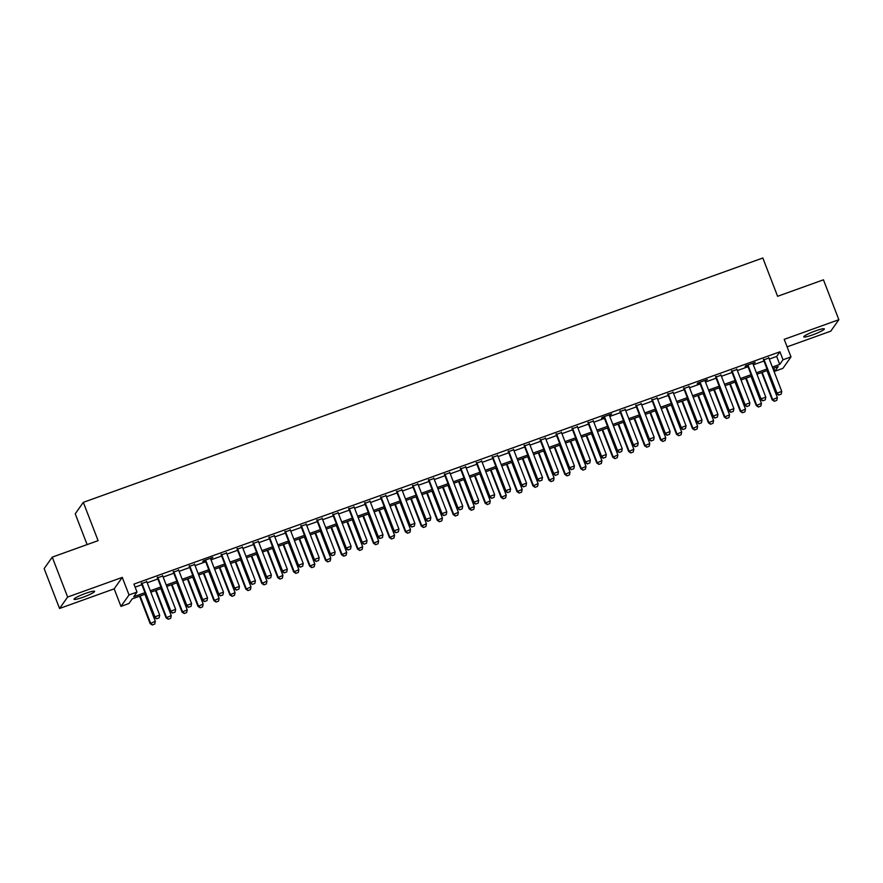 <?xml version="1.0" encoding="UTF-8"?>
<svg xmlns="http://www.w3.org/2000/svg" width="883" height="883" viewBox="0 0 883 883"><rect width="100%" height="100%" fill="white"/><g stroke="black" fill="none" stroke-linecap="round" stroke-linejoin="round"><path stroke-width="1.32" d="M82.925 597.283A11.026 1.369 158.9 0 0 94.613 591.334A11.026 1.369 158.9 0 0 85.728 593.321A11.026 1.369 158.9 0 0 74.04 599.281A11.026 1.369 158.9 0 0 82.925 597.283M812.669 334.867A11.026 1.369 158.9 0 0 824.358 328.918A11.026 1.369 158.9 0 0 815.473 330.904A11.026 1.369 158.9 0 0 803.773 336.853A11.026 1.369 158.9 0 0 812.669 334.867M145.518 594.093L132.207 598.884L128.918 603.53L120.949 606.389L129.039 594.943L137.02 592.074L133.741 596.72L144.967 592.681M114.172 588.84L122.273 577.394L67.638 597.04L52.24 557.14L44.15 568.597L59.547 608.486L114.172 588.84L120.949 606.389M87.119 544.601L75.232 513.807L83.322 502.35L762.824 258.002L777.603 296.302L823.453 279.812L838.85 319.701L784.214 339.348L790.991 356.909L782.901 368.354L774.921 371.224L778.21 366.577L772.912 368.487M787.117 346.853L830.76 331.158L838.85 319.701M773.751 368.178L774.921 371.224M67.638 597.04L59.547 608.486M146.799 581.72L141.479 583.641M162.748 575.992L157.428 577.901M178.697 570.252L173.377 572.162M194.646 564.513L189.326 566.422M210.607 558.784L212.902 557.372L203.333 560.815L202.781 561.588L205.286 560.694M226.556 553.045L221.236 554.954M242.505 547.305L237.185 549.215M258.454 541.566L253.134 543.486M274.403 535.838L269.083 537.747M290.352 530.098L285.032 532.008M306.302 524.359L300.982 526.279M322.251 518.63L316.942 520.54M338.211 512.891L332.891 514.8M354.16 507.151L348.84 509.072M370.109 501.423L364.789 503.332M386.059 495.683L380.739 497.593M402.008 489.944L396.688 491.864M417.957 484.215L412.637 486.125M433.906 478.476L428.586 480.385M449.866 472.736L444.546 474.657M465.816 467.008L460.496 468.917M481.765 461.268L476.445 463.178M497.714 455.529L492.394 457.449M513.663 449.8L508.343 451.71M529.612 444.061L524.292 445.97M545.562 438.321L540.241 440.242M561.511 432.593L556.191 434.502M577.471 426.853L572.151 428.763M593.42 421.114L588.1 423.034M609.369 415.385L611.665 413.972L602.096 417.416L601.555 418.189L604.049 417.295M625.319 409.646L619.998 411.555M641.268 403.906L635.948 405.827M657.217 398.178L651.897 400.087M673.166 392.438L667.846 394.348M689.115 386.699L683.806 388.619M705.075 380.97L707.371 379.558L697.802 383.001L697.25 383.774L699.755 382.88M721.025 375.231L715.705 377.14M736.974 369.491L731.654 371.412M752.923 363.763L755.219 362.35L745.649 365.794L745.109 366.566L747.603 365.672M769.281 359.083L776.654 356.434L779.943 351.798L133.94 584.093L137.02 592.074M135.11 587.14L141.887 584.701M147.207 582.791L157.836 578.961M163.156 577.052L173.796 573.233M179.117 571.312L189.746 567.493M195.066 565.584L205.695 561.754M211.015 559.844L221.644 556.025M226.964 554.105L237.593 550.286M242.913 548.376L253.542 544.546M258.862 542.637L269.492 538.818M274.812 536.897L285.441 533.078M290.761 531.169L301.401 527.339M306.721 525.429L317.35 521.61M322.67 519.69L333.299 515.871M338.619 513.961L349.249 510.131M354.569 508.222L365.198 504.392M370.518 502.482L381.147 498.663M386.467 496.743L397.096 492.924M402.416 491.014L413.056 487.184M418.365 485.275L429.006 481.456M434.326 479.535L444.955 475.716M450.275 473.807L460.904 469.977M466.224 468.067L476.853 464.248M482.173 462.328L492.802 458.509M498.122 456.599L508.751 452.769M514.072 450.86L524.701 447.041M530.021 445.12L540.661 441.301M545.981 439.392L556.61 435.562M561.93 433.652L572.559 429.833M577.879 427.913L588.508 424.094M593.829 422.184L604.458 418.354M609.778 416.445L620.407 412.626M625.727 410.705L636.356 406.886M641.676 404.977L652.305 401.147M657.625 399.237L668.265 395.418M673.586 393.498L684.215 389.679M689.535 387.769L700.164 383.939M705.484 382.03L716.113 378.211M721.433 376.29L732.062 372.471M737.382 370.562L748.011 366.732M753.331 364.822L763.961 361.004M768.872 358.023L763.552 359.933M122.273 577.394L129.039 594.943M779.943 351.798L783.022 359.767L790.991 356.909M52.24 557.14L98.101 540.65L83.322 502.35M767.592 370.396L756.963 374.215M751.643 376.136L741.014 379.955M735.694 381.864L725.053 385.694M719.733 387.604L709.104 391.423M703.784 393.343L693.155 397.162M687.835 399.072L677.206 402.902M671.886 404.811L661.257 408.63M655.937 410.551L645.307 414.37M639.987 416.279L629.358 420.109M624.038 422.019L613.409 425.838M608.089 427.758L597.449 431.577M592.129 433.487L581.5 437.317M576.18 439.226L565.55 443.056M560.23 444.966L549.601 448.785M544.281 450.694L533.652 454.524M528.332 456.434L517.703 460.264M512.383 462.173L501.754 465.992M496.434 467.913L485.805 471.732M480.484 473.641L469.844 477.471M464.524 479.381L453.895 483.2M448.575 485.12L437.946 488.939M432.626 490.849L421.997 494.679M416.677 496.588L406.048 500.407M400.727 502.328L390.098 506.147M384.778 508.056L374.149 511.886M368.829 513.796L358.189 517.615M352.88 519.535L342.24 523.354M336.92 525.264L326.291 529.094M320.971 531.003L310.341 534.822M305.021 536.743L294.392 540.562M289.072 542.471L278.443 546.301M273.123 548.211L262.494 552.03M257.174 553.95L246.545 557.769M241.225 559.679L230.584 563.509M225.264 565.418L214.635 569.237M209.315 571.158L198.686 574.976M193.366 576.886L182.737 580.716M177.417 582.625L166.788 586.444M161.468 588.365L150.838 592.184M772.36 367.063L779.733 364.414L783.022 359.767M150.287 590.76L160.916 586.941M166.236 585.032L176.876 581.202M182.185 579.292L192.825 575.473M198.145 573.553L208.774 569.734M214.094 567.824L224.724 563.994M230.044 562.085L240.673 558.266M245.993 556.345L256.622 552.526M261.942 550.617L272.571 546.787M277.891 544.877L288.52 541.058M293.84 539.138L304.48 535.319M309.801 533.409L320.43 529.579M325.75 527.67L336.379 523.851M341.699 521.93L352.328 518.111M357.648 516.202L368.277 512.372M373.597 510.462L384.226 506.643M389.546 504.723L400.176 500.904M405.496 498.994L416.125 495.164M421.445 493.255L432.085 489.436M437.405 487.515L448.034 483.696M453.354 481.787L463.983 477.957M469.303 476.047L479.933 472.228M485.253 470.308L495.882 466.489M501.202 464.579L511.831 460.749M517.151 458.84L527.78 455.021M533.1 453.1L543.729 449.281M549.049 447.372L559.69 443.542M565.01 441.632L575.639 437.813M580.959 435.893L591.588 432.074M596.908 430.164L607.537 426.334M612.857 424.425L623.486 420.606M628.806 418.685L639.435 414.867M644.756 412.957L655.385 409.127M660.705 407.218L671.345 403.399M676.654 401.478L687.294 397.659M692.614 395.75L703.243 391.92M708.563 390.01L719.192 386.191M724.513 384.271L735.142 380.452M740.462 378.542L751.091 374.712M756.411 372.803L767.04 368.984M776.654 356.434L779.733 364.414M778.806 395.01L781.201 394.149L778.806 395.01L776.974 393.134L776.576 393.697L763.354 359.425M768.674 357.516L781.764 391.423L776.974 393.134L763.894 359.238M781.201 394.149L781.764 391.423M776.576 393.697L778.74 395.109M761.654 372.538L772.206 399.889L777.382 397.604L766.974 370.617M774.369 401.301L776.819 400.341L774.369 401.301L772.206 399.889M762.184 372.339L772.603 399.326L774.435 401.202M777.382 397.604L776.819 400.341M762.857 400.75L765.252 399.889L762.857 400.75L761.025 398.873L760.627 399.436L747.404 365.165M752.724 363.255L765.804 397.151L761.025 398.873L747.945 364.977M765.252 399.889L765.804 397.151M760.627 399.436L762.791 400.838M746.908 406.489L749.303 405.628L746.908 406.489L745.075 404.613L744.678 405.165L731.455 370.904M736.775 368.984L749.855 402.891L745.075 404.613L731.996 370.705M749.303 405.628L749.855 402.891M744.678 405.165L746.841 406.577M730.958 412.218L733.343 411.357L730.958 412.218L729.126 410.341L728.729 410.904L715.506 376.633M720.826 374.723L733.905 408.63L729.126 410.341L716.036 376.445M733.343 411.357L733.905 408.63M728.729 410.904L730.892 412.317M715.009 417.957L717.393 417.096L715.009 417.957L713.177 416.081L712.78 416.644L699.557 382.372M704.877 380.463L717.956 414.359L713.177 416.081L700.087 382.184M717.393 417.096L717.956 414.359M712.78 416.644L714.943 418.056M745.705 378.266L756.256 405.617L761.433 403.343L751.025 376.357M758.42 407.03L760.87 406.081L758.42 407.03L756.256 405.617M746.234 378.079L756.654 405.065L758.486 406.942M761.433 403.343L760.87 406.081M729.755 384.006L740.307 411.357L745.484 409.083L735.075 382.096M742.471 412.769L744.921 411.82L742.471 412.769L740.307 411.357M730.285 383.807L740.694 410.794L742.526 412.67M745.484 409.083L744.921 411.82M713.795 389.745L724.358 417.096L729.535 414.811L719.115 387.825M726.51 418.509L728.972 417.549L726.51 418.509L724.358 417.096M714.336 389.546L724.744 416.533L726.577 418.41M729.535 414.811L728.972 417.549M697.846 395.474L708.398 422.825L713.585 420.551L703.166 393.564M710.561 424.237L713.023 423.288L710.561 424.237L708.398 422.825M698.387 395.286L708.795 422.273L710.627 424.149M713.585 420.551L713.023 423.288M699.049 423.697L701.444 422.836L699.049 423.697L697.217 421.82L696.83 422.372L683.608 388.112M688.928 386.191L702.007 420.098L697.217 421.82L684.137 387.913M701.444 422.836L702.007 420.098M696.83 422.372L698.983 423.785M681.897 401.213L692.449 428.564L697.636 426.29L687.217 399.304M694.612 429.977L697.073 429.028L694.612 429.977L692.449 428.564M682.438 401.025L692.846 428.001L694.678 429.878M697.636 426.29L697.073 429.028M683.1 429.425L685.495 428.564L683.1 429.425L681.268 427.549L680.881 428.112L667.658 393.84M672.978 391.931L686.058 425.838L681.268 427.549L668.188 393.652M685.495 428.564L686.058 425.838M680.881 428.112L683.034 429.524M665.948 406.953L676.499 434.304L681.676 432.019L671.268 405.032M678.663 435.716L681.124 434.756L678.663 435.716L676.499 434.304M666.477 406.754L676.897 433.741L678.729 435.617M681.676 432.019L681.124 434.756M667.151 435.164L669.546 434.304L667.151 435.164L665.318 433.288L664.921 433.851L651.709 399.58M657.029 397.67L670.109 431.566L665.318 433.288L652.239 399.392M669.546 434.304L670.109 431.566M664.921 433.851L667.084 435.264M649.998 412.681L660.55 440.032L665.727 437.758L655.318 410.772M662.714 441.445L665.175 440.496L662.714 441.445L660.55 440.032M650.528 412.493L660.948 439.48L662.78 441.357M665.727 437.758L665.175 440.496M651.201 440.904L653.597 440.043L651.201 440.904L649.369 439.028L648.972 439.579L635.749 405.319M641.069 403.399L654.16 437.306L649.369 439.028L636.29 405.12M653.597 440.043L654.16 437.306M648.972 439.579L651.135 440.992M634.049 418.421L644.601 445.772L649.778 443.498L639.369 416.511M646.764 447.184L649.215 446.235L646.764 447.184L644.601 445.772M634.579 418.233L644.998 445.209L646.831 447.096M649.778 443.498L649.215 446.235M635.252 446.632L637.647 445.783L635.252 446.632L633.42 444.756L633.023 445.319L619.8 411.048M625.12 409.138L638.199 443.045L633.42 444.756L620.341 410.86M637.647 445.783L638.199 443.045M633.023 445.319L635.186 446.732M619.303 452.372L621.698 451.511L619.303 452.372L617.471 450.496L617.074 451.058L603.851 416.787M609.171 414.878L622.25 448.774L617.471 450.496L604.391 416.599M621.698 451.511L622.25 448.774M617.074 451.058L619.237 452.471M603.354 458.111L605.738 457.251L603.354 458.111L601.522 456.235L601.124 456.787L587.901 422.527M593.221 420.606L606.301 454.513L601.522 456.235L588.431 422.328M605.738 457.251L606.301 454.513M601.124 456.787L603.288 458.2M587.405 463.84L589.789 462.99L587.405 463.84L585.561 461.964L585.175 462.526L571.952 428.255M577.272 426.346L590.352 460.253L585.561 461.964L572.482 428.067M589.789 462.99L590.352 460.253M585.175 462.526L587.338 463.939M571.444 469.579L573.84 468.718L571.444 469.579L569.612 467.703L569.226 468.266L556.003 433.995M561.323 432.085L574.403 465.981L569.612 467.703L556.533 433.807M573.84 468.718L574.403 465.981M569.226 468.266L571.378 469.679M555.495 475.319L557.89 474.458L555.495 475.319L553.663 473.443L553.277 473.994L540.054 439.734M545.374 437.813L558.453 471.721L553.663 473.443L540.584 439.535M557.89 474.458L558.453 471.721M553.277 473.994L555.429 475.407M539.546 481.058L541.941 480.197L539.546 481.058L537.714 479.182L537.317 479.734L524.105 445.462M529.414 443.553L542.504 477.46L537.714 479.182L524.634 445.275M541.941 480.197L542.504 477.46M537.317 479.734L539.48 481.147M523.597 486.787L525.992 485.926L523.597 486.787L521.765 484.91L521.367 485.473L508.144 451.202M513.465 449.292L526.555 483.189L521.765 484.91L508.685 451.014M525.992 485.926L526.555 483.189M521.367 485.473L523.531 486.886M507.648 492.526L510.043 491.665L507.648 492.526L505.816 490.65L505.418 491.202L492.195 456.941M497.515 455.021L510.595 488.928L505.816 490.65L492.736 456.743M510.043 491.665L510.595 488.928M505.418 491.202L507.582 492.615M491.699 498.266L494.094 497.405L491.699 498.266L489.866 496.389L489.469 496.941L476.246 462.67M481.566 460.76L494.646 494.668L489.866 496.389L476.787 462.482M494.094 497.405L494.646 494.668M489.469 496.941L491.632 498.354M475.749 503.994L478.133 503.133L475.749 503.994L473.917 502.118L473.52 502.681L460.297 468.409M465.617 466.5L478.696 500.396L473.917 502.118L460.827 468.222M478.133 503.133L478.696 500.396M473.52 502.681L475.683 504.094M459.8 509.734L462.184 508.873L459.8 509.734L457.957 507.857L457.571 508.409L444.348 474.149M449.668 472.239L462.747 506.136L457.957 507.857L444.877 473.95M462.184 508.873L462.747 506.136M457.571 508.409L459.734 509.822M618.1 424.16L628.652 451.511L633.828 449.226L623.42 422.24M630.815 452.924L633.266 451.964L630.815 452.924L628.652 451.511M618.63 423.961L629.049 450.948L630.881 452.824M633.828 449.226L633.266 451.964M602.151 429.889L612.703 457.239L617.879 454.966L607.46 427.979M614.855 458.652L617.316 457.703L614.855 458.652L612.703 457.239M602.681 429.701L613.089 456.688L614.921 458.564M617.879 454.966L617.316 457.703M586.191 435.628L596.753 462.979L601.93 460.705L591.511 433.719M598.906 464.392L601.367 463.443L598.906 464.392L596.753 462.979M586.731 435.44L597.14 462.427L598.972 464.303M601.93 460.705L601.367 463.443M570.241 441.368L580.793 468.718L585.981 466.434L575.561 439.447M582.957 470.131L585.418 469.171L582.957 470.131L580.793 468.718M570.782 441.169L581.191 468.156L583.023 470.032M585.981 466.434L585.418 469.171M554.292 447.096L564.844 474.447L570.032 472.173L559.612 445.187M567.007 475.86L569.469 474.911L567.007 475.86L564.844 474.447M554.833 446.908L565.241 473.895L567.074 475.771M570.032 472.173L569.469 474.911M538.343 452.836L548.895 480.186L554.071 477.913L543.663 450.926M551.058 481.599L553.52 480.65L551.058 481.599L548.895 480.186M538.873 452.648L549.292 479.635L551.124 481.511M554.071 477.913L553.52 480.65M522.394 458.575L532.946 485.926L538.122 483.641L527.714 456.654M535.109 487.339L537.57 486.378L535.109 487.339L532.946 485.926M522.924 458.376L533.343 485.363L535.175 487.239M538.122 483.641L537.57 486.378M506.445 464.303L516.996 491.654L522.173 489.381L511.765 462.394M519.16 493.067L521.61 492.118L519.16 493.067L516.996 491.654M506.974 464.116L517.394 491.103L519.226 492.979M522.173 489.381L521.61 492.118M490.495 470.043L501.047 497.394L506.224 495.12L495.816 468.133M503.211 498.807L505.661 497.857L503.211 498.807L501.047 497.394M491.025 469.855L501.434 496.842L503.277 498.718M506.224 495.12L505.661 497.857M474.535 475.782L485.098 503.133L490.275 500.849L479.855 473.862M487.25 504.546L489.712 503.586L487.25 504.546L485.098 503.133M475.076 475.584L485.484 502.57L487.317 504.447M490.275 500.849L489.712 503.586M458.586 481.511L469.149 508.862L474.326 506.588L463.906 479.601M471.301 510.275L473.763 509.325L471.301 510.275L469.149 508.862M459.127 481.323L469.535 508.31L471.367 510.186M474.326 506.588L473.763 509.325M442.637 487.25L453.189 514.601L458.376 512.328L447.957 485.341M455.352 516.014L457.813 515.065L455.352 516.014L453.189 514.601M443.178 487.063L453.586 514.049L455.418 515.926M458.376 512.328L457.813 515.065M443.84 515.473L446.235 514.612L443.84 515.473L442.008 513.597L441.621 514.149L428.398 479.888M433.719 477.968L446.798 511.875L442.008 513.597L428.928 479.69M446.235 514.612L446.798 511.875M441.621 514.149L443.774 515.562M427.891 521.202L430.286 520.341L427.891 521.202L426.059 519.325L425.672 519.888L412.449 485.617M417.769 483.707L430.849 517.604L426.059 519.325L412.979 485.429M430.286 520.341L430.849 517.604M425.672 519.888L427.825 521.301M411.942 526.941L414.337 526.08L411.942 526.941L410.109 525.065L409.712 525.617L396.489 491.356M401.809 489.447L414.9 523.343L410.109 525.065L397.03 491.158M414.337 526.08L414.9 523.343M409.712 525.617L411.875 527.03M395.992 532.681L398.388 531.82L395.992 532.681L394.16 530.804L393.763 531.356L380.54 497.096M385.86 495.175L398.939 529.083L394.16 530.804L381.081 496.897M398.388 531.82L398.939 529.083M393.763 531.356L395.926 532.769M426.688 492.99L437.24 520.341L442.416 518.056L432.008 491.069M439.403 521.754L441.864 520.793L439.403 521.754L437.24 520.341M427.229 492.791L437.637 519.778L439.469 521.654M442.416 518.056L441.864 520.793M410.738 498.718L421.29 526.069L426.467 523.796L416.059 496.809M423.454 527.482L425.915 526.533L423.454 527.482L421.29 526.069M411.268 498.531L421.688 525.517L423.52 527.394M426.467 523.796L425.915 526.533M394.789 504.458L405.341 531.809L410.518 529.535L400.109 502.548M407.505 533.222L409.966 532.272L407.505 533.222L405.341 531.809M395.319 504.27L405.739 531.257L407.571 533.133M410.518 529.535L409.966 532.272M378.84 510.197L389.392 537.548L394.569 535.264L384.16 508.277M391.555 538.961L394.006 538.001L391.555 538.961L389.392 537.548M379.37 509.999L389.789 536.985L391.622 538.862M394.569 535.264L394.006 538.001M380.043 538.409L382.438 537.548L380.043 538.409L378.211 536.533L377.814 537.096L364.591 502.824M369.911 500.915L382.99 534.811L378.211 536.533L365.132 502.637M382.438 537.548L382.99 534.811M377.814 537.096L379.977 538.509M362.891 515.926L373.443 543.277L378.619 541.003L368.211 514.016M375.606 544.69L378.056 543.74L375.606 544.69L373.443 543.277M363.421 515.738L373.829 542.725L375.661 544.601M378.619 541.003L378.056 543.74M364.094 544.149L366.478 543.288L364.094 544.149L362.262 542.272L361.864 542.824L348.642 508.564M353.962 506.654L367.041 540.551L362.262 542.272L349.182 508.365M366.478 543.288L367.041 540.551M361.864 542.824L364.028 544.237M346.931 521.665L357.494 549.016L362.67 546.743L352.251 519.756M359.646 550.429L362.107 549.48L359.646 550.429L357.494 549.016M347.472 521.478L357.88 548.464L359.712 550.341M362.67 546.743L362.107 549.48M348.145 549.888L350.529 549.027L348.145 549.888L346.313 548.012L345.915 548.564L332.692 514.303M338.012 512.383L351.092 546.29L346.313 548.012L333.222 514.105M350.529 549.027L351.092 546.29M345.915 548.564L348.079 549.977M330.982 527.405L341.533 554.756L346.721 552.471L336.302 525.484M343.697 556.169L346.158 555.208L343.697 556.169L341.533 554.756M331.522 527.206L341.931 554.193L343.763 556.069M346.721 552.471L346.158 555.208M332.185 555.617L334.58 554.756L332.185 555.617L330.352 553.74L329.966 554.303L316.743 520.032M322.063 518.122L335.143 552.018L330.352 553.74L317.273 519.844M334.58 554.756L335.143 552.018M329.966 554.303L332.129 555.716M315.032 533.133L325.584 560.484L330.772 558.211L320.352 531.224M327.748 561.897L330.209 560.948L327.748 561.897L325.584 560.484M315.573 532.946L325.982 559.932L327.814 561.809M330.772 558.211L330.209 560.948M316.235 561.356L318.631 560.495L316.235 561.356L314.403 559.48L314.017 560.032L300.794 525.771M306.114 523.862L319.193 557.758L314.403 559.48L301.324 525.573M318.631 560.495L319.193 557.758M314.017 560.032L316.169 561.445M299.083 538.873L309.635 566.224L314.812 563.95L304.403 536.963M311.798 567.637L314.26 566.687L311.798 567.637L309.635 566.224M299.613 538.685L310.032 565.672L311.865 567.548M314.812 563.95L314.26 566.687M300.286 567.096L302.681 566.235L300.286 567.096L298.454 565.219L298.057 565.771L284.845 531.511M290.165 529.59L303.244 563.497L298.454 565.219L285.375 531.312M302.681 566.235L303.244 563.497M298.057 565.771L300.22 567.184M283.134 544.612L293.686 571.963L298.862 569.678L288.454 542.692M295.849 573.376L298.311 572.416L295.849 573.376L293.686 571.963M283.664 544.414L294.083 571.4L295.915 573.277M298.862 569.678L298.311 572.416M284.337 572.824L286.732 571.963L284.337 572.824L282.505 570.948L282.107 571.511L268.885 537.239M274.205 535.33L287.295 569.226L282.505 570.948L269.425 537.052M286.732 571.963L287.295 569.226M282.107 571.511L284.271 572.924M267.185 550.341L277.737 577.692L282.913 575.418L272.505 548.431M279.9 579.105L282.35 578.155L279.9 579.105L277.737 577.692M267.715 550.153L278.134 577.14L279.966 579.016M282.913 575.418L282.35 578.155M268.388 578.564L270.783 577.703L268.388 578.564L266.556 576.687L266.158 577.239L252.935 542.979M258.255 541.069L271.335 574.965L266.556 576.687L253.476 542.78M270.783 577.703L271.335 574.965M266.158 577.239L268.322 578.652M251.236 556.08L261.787 583.431L266.964 581.157L256.556 554.171M263.951 584.844L266.401 583.895L263.951 584.844L261.787 583.431M251.765 555.893L262.185 582.879L264.017 584.756M266.964 581.157L266.401 583.895M252.439 584.303L254.834 583.442L252.439 584.303L250.606 582.427L250.209 582.979L236.986 548.718M242.306 546.798L255.386 580.705L250.606 582.427L237.527 548.52M254.834 583.442L255.386 580.705M250.209 582.979L252.372 584.391M235.286 561.82L245.838 589.171L251.015 586.886L240.606 559.899M247.991 590.584L250.452 589.623L247.991 590.584L245.838 589.171M235.816 561.621L246.225 588.608L248.057 590.484M251.015 586.886L250.452 589.623M236.489 590.032L238.874 589.171L236.489 590.032L234.657 588.155L234.26 588.718L221.037 554.447M226.357 552.537L239.436 586.433L234.657 588.155L221.567 554.259M238.874 589.171L239.436 586.433M234.26 588.718L236.423 590.131M219.326 567.548L229.889 594.899L235.066 592.625L224.646 565.639M232.041 596.312L234.503 595.363L232.041 596.312L229.889 594.899M219.867 567.361L230.275 594.347L232.108 596.224M235.066 592.625L234.503 595.363M220.54 595.771L222.924 594.91L220.54 595.771L218.708 593.895L218.311 594.447L205.088 560.186M210.408 558.277L223.487 592.173L218.708 593.895L205.618 559.999M222.924 594.91L223.487 592.173M218.311 594.447L220.474 595.859M203.377 573.288L213.929 600.639L219.116 598.365L208.697 571.378M216.092 602.051L218.554 601.102L216.092 602.051L213.929 600.639M203.918 573.1L214.326 600.087L216.158 601.963M219.116 598.365L218.554 601.102M204.58 601.511L206.975 600.65L204.58 601.511L202.748 599.634L202.362 600.186L189.139 565.926M194.459 564.005L207.538 597.912L202.748 599.634L189.668 565.727M206.975 600.65L207.538 597.912M202.362 600.186L204.514 601.599M187.428 579.027L197.98 606.378L203.167 604.093L192.748 577.107M200.143 607.791L202.604 606.831L200.143 607.791L197.98 606.378M187.969 578.829L198.377 605.815L200.209 607.692M203.167 604.093L202.604 606.831M188.631 607.239L191.026 606.378L188.631 607.239L186.799 605.363L186.412 605.926L173.189 571.654M178.509 569.745L191.589 603.641L186.799 605.363L173.719 571.467M191.026 606.378L191.589 603.641M186.412 605.926L188.565 607.338M171.479 584.756L182.03 612.107L187.207 609.833L176.799 582.846M184.194 613.519L186.655 612.57L184.194 613.519L182.03 612.107M172.008 584.568L182.428 611.555L184.26 613.431M187.207 609.833L186.655 612.57M172.682 612.979L175.077 612.118L172.682 612.979L170.849 611.102L170.452 611.654L157.24 577.394M162.549 575.484L175.64 609.38L170.849 611.102L157.77 577.206M175.077 612.118L175.64 609.38M170.452 611.654L172.615 613.067M155.529 590.495L166.081 617.846L171.258 615.572L160.849 588.586M168.245 619.259L170.706 618.31L168.245 619.259L166.081 617.846M156.059 590.308L166.479 617.294L168.311 619.171M171.258 615.572L170.706 618.31M156.732 618.718L159.128 617.857L156.732 618.718L154.9 616.842L154.503 617.394L141.28 583.133M146.6 581.213L159.691 615.12L154.9 616.842L141.821 582.935M159.128 617.857L159.691 615.12M154.503 617.394L156.666 618.806M139.58 596.235L150.132 623.586L155.309 621.301L144.9 594.314M152.295 624.998L154.746 624.038L152.295 624.998L150.132 623.586M140.11 596.036L150.529 623.023L152.362 624.899M155.309 621.301L154.746 624.038"/></g></svg>
